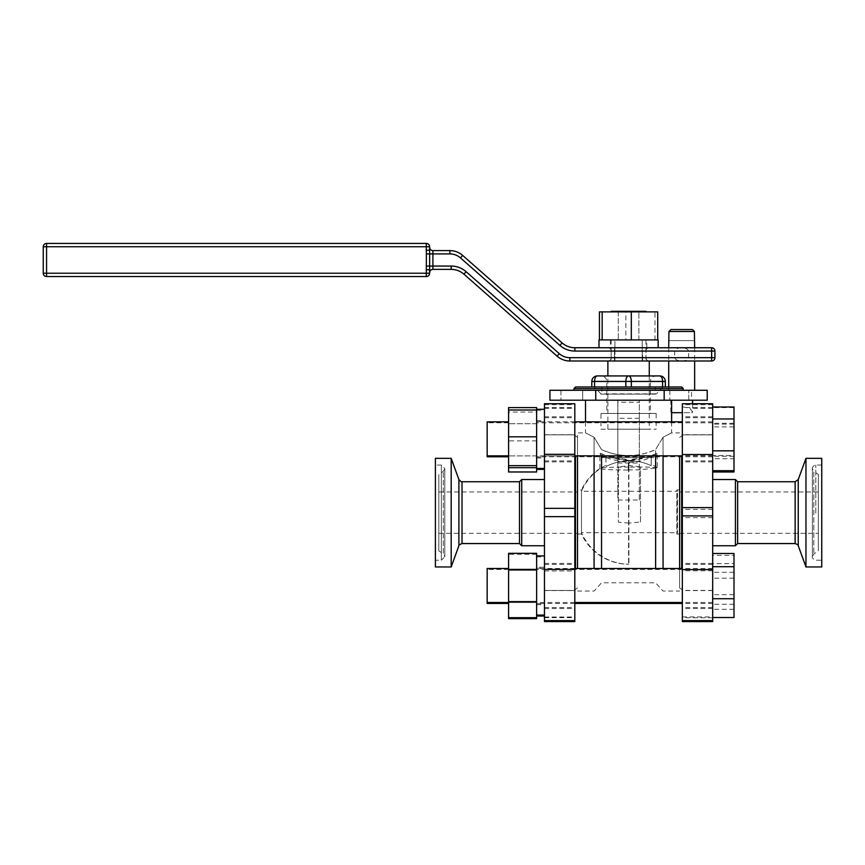 <?xml version="1.0" encoding="UTF-8"?>
<svg xmlns="http://www.w3.org/2000/svg" width="865" height="865" viewBox="0 0 865 865"><rect width="100%" height="100%" fill="white"/><g stroke="black" fill="none" stroke-linecap="round" stroke-linejoin="round"><path stroke-width="0.65" stroke-dasharray="4.33 3.24" d="M585.519 421.85L585.519 432.889L594.082 437.193L594.082 455.844M655.616 568.5L655.616 449.584C637.591 457.531 619.556 457.531 601.532 449.584L594.082 437.193L601.532 449.584C609.349 453.314 618.367 455.368 628.574 455.758L617.815 455.758L617.815 400.214L628.574 400.214L585.519 400.214L671.629 400.214L628.574 400.214L639.332 400.214L639.332 402.257L617.815 402.257L617.815 500.024L639.332 500.024L639.332 455.758L628.574 455.758C638.781 455.368 647.798 453.314 655.616 449.584L655.616 455.844M628.855 467.024A28.978 1.503 0 0 0 599.964 468.419A28.978 1.503 0 0 0 599.877 468.538A28.978 1.503 0 0 0 628.574 470.041L628.304 462.721C610.982 459.834 601.51 456.774 599.877 453.552L602.537 454.19L602.829 457.585L613.123 457.585L628.855 459.715L628.855 467.143L628.855 459.715M599.877 468.538L599.877 453.552L600.98 453.476L600.98 457.585L602.829 457.585M577.517 533.024L577.517 489.904L577.517 533.024M599.964 468.419A52.268 52.268 0 0 0 581.475 489.904L581.475 534.051L581.475 489.925L577.517 489.925M628.855 467.143L628.574 564.24L628.574 470.041M613.123 457.585L600.98 457.585M644.382 457.585L628.855 460.385L611.317 457.585C622.822 461.218 634.326 461.218 645.831 457.585L654.167 454.395L653.821 457.585L644.382 457.585L628.855 459.823M653.821 457.585L645.831 457.585M605.943 457.585L651.204 457.585L605.943 457.585L605.943 464.754A11.04 11.04 0 0 0 606.084 466.484C605.9 464.894 605.9 464.894 606.084 466.484C605.9 464.894 605.9 464.894 606.084 466.484A51.143 51.143 0 0 1 651.161 465.662L651.204 464.44L651.161 465.662A51.143 51.143 0 0 0 606.084 466.484A11.04 11.04 0 0 1 605.943 464.754L605.943 457.585M628.304 470.041L628.304 469.9A28.978 1.384 0 0 0 640.511 469.771L657.27 467.77L657.27 453.541L654.167 454.395L657.27 453.541C657.476 453.995 643.982 462.613 628.304 462.591L628.304 462.721M628.304 469.9L628.304 462.591M657.27 467.77L645.668 466.97L628.887 467.143A28.978 1.384 0 0 0 628.574 467.143M628.887 467.143L628.887 564.24L628.887 523.098L640.511 522.017L640.511 469.771M712.684 621.567L712.684 404.669L712.684 434.879L682.334 434.879L682.334 412.681L692.443 412.681L692.541 411.945L689.848 408.367L682.334 406.788L682.334 404.669L682.334 621.567M712.684 434.879L712.684 403.728M712.684 620.616L712.684 590.417L712.684 620.616M712.684 458.72L712.684 406.983L712.684 458.72L733.996 458.72L733.996 407.61L733.996 455.487L712.684 455.487L712.684 471.976L712.684 407.61L712.684 455.487M712.684 555.384L712.684 617.513L712.684 555.384L733.996 555.384L733.996 563.623L712.684 563.623M712.684 566.694L712.684 617.524L712.684 566.694M712.684 479.534L712.684 545.761L712.684 479.534M679.63 533.024L679.63 489.904L679.63 533.024M679.63 533.348L818.333 533.348L818.333 491.947L818.333 533.337M679.63 511.799L679.63 587.876L679.63 511.799M681.674 455.844L681.674 568.5M682.334 513.518L682.334 435.376L682.334 513.518M712.684 440.036L712.684 417.719L712.684 440.036M682.334 440.036L682.334 417.719L682.334 440.036M712.684 586.697L712.684 564.369L712.684 586.697M682.334 586.697L682.334 564.369L682.334 586.697M712.684 585.746L712.684 563.418L712.684 585.746M682.334 585.746L682.334 563.418L682.334 585.746M712.684 439.096L712.684 416.768L712.684 439.096M682.334 439.096L682.334 416.768L682.334 439.096M712.684 434.781L682.334 434.879M682.334 403.728L682.334 434.781M682.334 616.918L682.334 590.417L682.334 616.918L712.684 616.918M712.684 590.417L682.334 590.417M712.684 590.514L682.334 590.514M712.684 517.659L682.334 517.659M712.684 509.377L682.334 509.377M682.334 406.788L682.334 412.681L692.443 412.681M805.964 458.342L805.964 566.953M737.64 481.74L737.64 543.555M821.75 458.342L821.75 566.953M821.75 465.078L821.75 560.228L821.75 465.078M735.423 479.534L735.423 545.761M818.333 474.453L818.333 550.843L818.333 474.453L813.824 471.295L813.824 554L813.824 471.295L812.365 468.495L812.365 556.801L813.824 554L818.333 550.843M671.629 412.681L682.334 412.681M536.624 452.211L536.624 421.85L536.624 452.211M712.684 425.472L712.684 455.844L712.684 425.472M487.168 421.85L487.168 456.796M508.588 452.211L508.588 421.85L508.588 452.211M733.996 406.983L733.996 458.72M733.996 426.867L712.684 426.867M536.624 582.004L536.624 603.446L536.624 582.004M712.684 590.892L712.684 569.451L712.684 590.892M487.168 568.5L487.168 603.446M508.588 582.004L508.588 603.446L508.588 582.004M733.996 563.623L733.996 555.384M733.996 578.209L712.684 578.209M733.996 609.274L712.684 609.274M733.996 553.481L733.996 617.524L712.684 617.513M733.996 594.688L712.684 594.688M536.624 571.711L536.624 602.494L536.624 571.711M712.684 599.294L712.684 568.5L712.684 599.294M508.588 571.711L508.588 602.494L508.588 571.711M733.996 604.311L712.684 604.311M733.996 572.284L712.684 572.284M536.624 471.976L536.624 407.61M536.624 446.016L536.624 417.579L536.624 446.016M536.624 412.043L536.624 417.579L536.624 412.043L508.588 412.043L508.588 471.976M536.624 462.537L536.624 467.673L536.624 462.537M508.588 407.61L508.588 412.043M536.624 440.88L508.588 440.88M536.624 605.63L536.624 576.533L536.624 605.63M536.624 557.352L536.624 567.267L536.624 557.352M544.463 586.416L544.463 608.528L544.463 586.416M544.463 586.448L544.463 616.031L544.463 586.448M536.624 586.448L536.624 604.667L536.624 586.448M536.624 567.267L536.624 603.716L536.624 567.289L544.463 567.289L544.463 603.716L544.463 567.289M536.624 553.319L536.624 618.637M536.624 576.533L536.624 570.359L536.624 576.533M536.624 596.363L536.624 602.537L536.624 596.363M536.624 570.359L508.588 570.359L508.588 554.26L508.588 602.537L508.588 570.359L536.624 570.359M536.624 554.26L508.588 554.26M536.624 601.597L508.588 601.597L508.588 617.686L508.588 602.537L536.624 602.537L508.588 602.537L508.588 618.637M544.463 585.464L544.463 607.576L544.463 585.464M544.463 585.497L544.463 615.08L544.463 585.497M536.624 569.408L508.588 569.408L508.588 601.597M508.588 553.319L508.588 569.408M536.624 429.873L536.624 449.703L536.624 429.873M544.463 439.755L544.463 461.867L544.463 439.755M544.463 439.788L544.463 469.381L544.463 439.788M536.624 439.788L536.624 458.007L536.624 439.788M536.624 458.969L536.624 449.703L536.624 458.969M625.719 339.913L657.714 339.913L625.719 339.913M598.991 339.913L658.157 339.913M639.43 347.741L610.366 347.741L639.43 347.741M645.96 351.06A3.309 3.309 0 0 1 649.269 347.741A3.309 3.309 0 0 0 645.96 351.06L642.652 351.06L645.96 351.06A3.309 3.309 0 0 1 649.269 347.741L642.652 347.741L649.269 347.741A3.309 3.309 0 0 0 645.96 351.06L645.96 357.678A3.309 3.309 0 0 0 649.269 360.997L614.496 360.997L649.269 360.997A3.309 3.309 0 0 1 645.96 357.678L642.652 357.678L642.652 351.06L614.496 351.06L614.496 357.678L642.652 357.678L642.652 360.997L642.652 357.678L645.96 357.678A3.309 3.309 0 0 0 649.269 360.997L607.879 360.997A3.309 3.309 0 0 0 611.187 357.678L611.187 351.06L611.187 357.678A3.309 3.309 0 0 1 607.879 360.997L649.269 360.997A3.309 3.309 0 0 1 645.96 357.678M611.187 351.06A3.309 3.309 0 0 0 607.879 347.741L614.496 347.741L607.879 347.741A3.309 3.309 0 0 1 611.187 351.06L611.187 357.678L614.496 357.678L614.496 351.06L611.187 351.06A3.309 3.309 0 0 0 607.879 347.741A3.309 3.309 0 0 1 611.187 351.06L614.496 351.06L614.496 347.741L614.496 351.06L642.23 351.06L642.23 357.678L614.929 357.678L614.929 339.913L611.187 339.913L618.27 339.913L614.929 339.913L614.929 360.997L645.96 360.997L611.187 360.997L614.929 360.997L614.929 357.678L611.187 357.678A3.309 3.309 0 0 1 607.879 360.997A3.309 3.309 0 0 0 611.187 357.678M646.793 347.741L646.793 339.913L610.366 339.913L646.793 339.913M658.157 347.741L598.991 347.741L658.157 347.741M679.63 568.5L679.63 455.844M663.066 568.5L663.066 437.193L671.629 432.889L663.066 437.193L663.066 455.844M663.066 437.193L655.616 449.584L663.066 437.193M594.082 568.5L594.082 437.193L585.519 432.889L577.517 432.889L577.517 455.844M577.517 568.5L577.517 432.889M577.517 512.772L577.517 437.42L577.517 512.772M601.532 568.5L601.532 455.844M617.815 455.758L617.815 500.024M639.332 455.758L639.332 400.214L617.815 400.214L617.815 402.257M617.815 461.315L617.815 418.271L617.815 461.315L639.332 461.315L639.332 418.271L639.332 461.315M617.815 463.045L639.332 463.045L639.332 402.257M639.332 500.024L639.332 463.045M707.224 390.277L707.224 400.214L707.224 390.277L549.924 390.277L549.924 400.214L707.224 400.214L707.224 390.277M688.789 400.214L707.224 400.214L688.789 400.214L688.789 390.277L688.789 400.214M582.696 390.277L582.696 400.214L560.963 400.214L582.696 400.214L560.963 400.214L582.696 400.214L582.696 390.277L560.963 390.277L582.696 390.277M691.546 390.277L669.824 390.277L691.546 390.277L691.546 400.214L669.824 400.214L691.546 400.214M595.736 390.277L595.736 400.214M664.169 390.277L664.169 400.214M681.674 390.277L694.649 390.277L681.674 390.277M573.938 390.277L683.22 390.277L573.938 390.277M683.22 388.623L573.938 388.623M575.593 386.969L681.555 386.969M665.336 386.969L591.811 386.969L665.336 386.969L665.336 381.443L662.568 381.443A5.514 2.757 90 0 0 659.811 375.929A5.514 5.514 0 0 1 664.98 379.497M600.98 429.213L656.167 429.213L600.98 429.213L600.98 413.459L656.167 413.459L656.167 429.213M607.879 429.213L649.269 429.213L607.879 429.213L607.879 375.929M692.541 400.214L670.818 400.214L692.541 400.214M435.398 560.228L435.398 465.067L435.398 560.228L441.355 560.228L441.355 465.067L441.355 560.228L444.783 556.801L444.783 468.495L441.355 465.067L435.398 465.067M438.825 550.843L438.825 474.453L438.825 550.843L443.323 554L443.323 471.295L443.323 554L444.783 556.801L444.783 468.495L443.323 471.295L438.825 474.453M438.825 491.947L438.825 533.348L438.825 491.947L577.517 491.947M544.463 479.534L544.463 545.761L544.463 479.534M521.725 545.761L521.725 479.534M519.508 543.555L519.508 481.74M451.184 566.953L451.184 458.342M435.398 566.953L435.398 458.342M544.463 403.728L544.463 621.567M544.463 620.616L544.463 590.46L544.463 620.616M574.814 621.567L574.814 403.728M574.814 620.616L574.814 590.46L574.814 620.616M574.814 512.513L574.814 589.919L574.814 512.513M574.814 439.755L574.814 461.867L574.814 439.755M574.814 586.416L574.814 608.528L574.814 586.416M574.814 585.464L574.814 607.576L574.814 585.464M574.814 438.804L574.814 460.926L574.814 438.804M544.463 434.814L574.814 434.814L544.463 434.836M544.463 590.46L574.814 590.46L544.463 590.471M544.463 516.913L574.814 516.913M544.463 508.642L574.814 508.642M575.474 568.5L575.474 455.844M688.648 357.678L688.648 351.06C687.037 346.638 676.311 346.638 674.7 351.06L674.7 357.678C676.311 362.1 687.037 362.1 688.648 357.678L714.944 357.678L714.944 351.06L711.635 351.06L711.635 347.741L574.868 347.741L574.868 351.06L674.7 351.06M688.648 351.06L711.635 351.06L711.635 360.997L569.873 360.997A19.322 19.322 0 0 1 557.114 356.175L463.943 274.183A19.322 19.322 0 0 0 451.184 269.372L451.184 266.063L429.646 266.063L429.646 253.921L432.911 253.921L432.911 250.601A3.309 3.309 0 0 1 429.602 247.293A3.309 3.309 0 0 0 432.911 250.601L449.908 250.601A19.322 19.322 0 0 1 462.667 255.424L562.109 342.929A19.322 19.322 0 0 0 574.868 347.741A19.322 19.322 0 0 1 562.109 342.929L559.925 345.416L460.483 257.911A16.003 16.003 0 0 0 449.908 253.921L432.911 253.921L432.911 269.372A3.309 3.309 0 0 0 429.602 272.68L429.602 269.718L429.602 273.232L426.294 273.232L426.294 243.433A3.309 3.309 0 0 1 429.602 246.741L429.602 250.255L429.602 247.293L429.602 250.255L426.294 250.255M426.38 266.063L429.646 266.063L429.602 272.68A3.309 3.309 0 0 1 432.911 269.372M46.559 243.433L46.559 273.232L43.25 273.232L43.25 246.741A3.309 3.309 0 0 1 46.559 243.433L426.294 243.433M429.602 246.741L43.25 246.741M429.602 269.718L426.294 269.718M426.294 276.551L426.294 273.232L46.559 273.232L46.559 276.551M668.71 340.605L668.948 331.49L670.926 329.565L692.433 329.565L670.926 329.565L692.433 329.565L694.411 331.49L694.411 340.605L668.948 340.605L694.649 340.605M694.411 331.49L668.948 331.49M611.317 457.585L600.98 453.476M581.475 493.234L581.475 532.678L581.475 493.234M628.887 523.098L618.432 522.222L618.432 466.97L629.471 465.619L640.511 466.97L640.511 469.468M677.468 493.234L677.468 532.678L677.468 493.234M618.432 466.97L618.432 522.222M679.63 489.904L676.841 489.904L676.841 534.051L676.841 489.925A52.268 52.268 0 0 1 677.468 491.277L581.475 491.277A52.268 52.268 0 0 1 605.954 465.294M640.511 522.017L640.511 466.97M642.23 339.913L618.27 339.913L645.96 339.913L642.23 339.913L642.23 360.997L642.23 339.913M599.434 311.876L625.838 311.876L625.838 339.913M625.838 311.876L654.978 311.876L654.978 339.913M654.978 311.876L657.714 311.876M618.27 311.876L618.27 339.913L618.27 311.876L638.878 311.876L618.27 311.876M638.878 339.913L638.878 311.876L638.878 339.913M638.878 311.876L645.96 311.876L638.878 311.876M611.187 311.314L645.96 311.314M651.204 457.585L651.204 464.754A11.04 11.04 0 0 1 651.161 465.662A11.04 11.04 0 0 0 651.204 464.754L651.204 457.585M642.23 311.314L642.23 311.876M614.929 311.314L614.929 311.876M656.167 413.459L600.98 413.459M650.372 413.459L606.776 413.459L650.372 413.459L650.372 381.443L606.776 381.443L650.372 381.443C650.707 378.091 652.545 376.253 655.897 375.929L601.251 375.929A5.514 5.514 0 0 1 606.776 381.443L606.776 413.459M625.817 386.969L625.817 381.443A5.514 2.757 90 0 1 628.574 375.929A5.514 2.757 -90 0 1 631.331 381.443L631.331 386.969M662.568 386.969L662.568 381.443L594.579 381.443A5.514 2.757 -90 0 1 597.337 375.929L659.811 375.929M594.579 386.969L594.579 381.443L591.811 381.443M536.624 449.703L536.624 455.887L536.624 449.703M508.588 454.395L508.588 422.79L508.588 454.395M536.624 454.395L536.624 422.79L536.624 454.395M536.624 423.699L508.588 423.699L536.624 423.699M536.624 455.887L508.588 455.887L536.624 455.887M712.684 425.191L712.684 456.796L712.684 425.191M733.996 423.309L712.684 423.309M733.996 407.61L712.684 407.61M733.996 424.099L712.684 424.099M733.996 456.277L712.684 456.277M733.996 455.487L733.996 471.976M594.082 386.969L663.066 386.969L594.082 386.969L600.98 393.867L656.167 393.867L600.98 394.137M655.346 386.969L601.802 386.969L655.346 386.969L655.346 394.137L601.802 394.137L655.346 394.137M663.066 386.969L656.167 394.137M712.684 408.367L689.848 408.367M712.684 455.693L682.334 455.693M712.684 407.523L682.334 407.523M712.684 617.761L682.334 617.761M712.684 570.759L682.334 570.759M798.244 479.556L798.244 545.729M795.13 543.555L795.13 481.74M815.792 513.183L815.792 465.067L815.792 513.183M462.018 481.74L462.018 543.555M458.904 545.729L458.904 479.556M544.463 407.631L574.814 407.631M544.463 617.015L574.814 617.015M544.463 617.664L574.814 617.664M544.463 570.954L574.814 570.954M544.463 455.887L574.814 455.887M544.463 408.269L574.814 408.269M449.908 253.921L449.908 250.601A19.322 19.322 0 0 1 462.667 255.424L460.483 257.911M569.873 357.678L569.873 360.997A19.322 19.322 0 0 1 557.114 356.175L559.298 353.688A16.003 16.003 0 0 0 569.873 357.678L674.7 357.678M451.184 266.063A22.631 22.631 0 0 1 466.127 271.697L463.943 274.183A19.322 19.322 0 0 0 451.184 269.372M466.127 271.697L559.298 353.688M429.646 253.921L426.38 253.921M614.496 360.997L614.496 357.678L614.496 360.997M577.517 534.051L581.475 534.051A52.268 52.268 0 0 0 628.887 564.24A52.268 52.268 0 0 1 581.475 532.678L677.468 532.678A52.268 52.268 0 0 1 676.841 534.051L679.63 534.051M712.684 404.669L682.334 404.669M679.63 587.876L682.334 589.919M679.63 437.42L682.334 435.376M712.684 417.719L682.334 417.719M712.684 461.867L682.334 461.867M712.684 564.369L682.334 564.369M712.684 608.528L682.334 608.528M712.684 563.418L682.334 563.418M712.684 607.576L682.334 607.576M712.684 416.768L682.334 416.768M712.684 460.926L682.334 460.926M712.684 590.579L682.334 590.579M712.684 434.717L682.334 434.717M818.333 491.947L679.63 491.947M821.75 465.067L815.792 465.067C814.981 464.116 811.424 468.062 812.365 468.495L812.365 556.801C811.424 557.233 814.981 561.169 815.792 560.228L821.75 560.228M712.684 421.85L682.334 421.85M574.814 421.85L536.624 421.85M712.684 455.844L682.334 455.844M574.814 455.844L536.624 455.844M712.684 569.451L536.624 569.451M712.684 603.446L682.334 603.446M574.814 603.446L536.624 603.446M508.588 569.451L487.168 569.451M712.684 568.5L682.334 568.5M574.814 568.5L536.624 568.5M712.684 602.494L682.334 602.494M574.814 602.494L536.624 602.494M536.624 457.055L544.463 457.055M536.624 420.628L544.463 420.628M536.624 604.667L544.463 604.667M536.624 568.24L544.463 568.24M536.624 556.865L544.463 556.865M536.624 603.716L544.463 603.716M536.624 458.007L544.463 458.007M536.624 421.579L544.463 421.579M536.624 410.205L544.463 410.205M610.366 339.913L610.366 347.741M577.517 591.065L594.082 591.065L601.532 582.794L655.616 582.794L663.066 591.065L679.63 591.065M671.629 421.85L671.629 432.889L679.63 432.889M639.332 418.271L617.815 418.271M560.963 390.277L560.963 400.214L560.963 390.277M669.824 390.277L669.824 400.214M438.825 533.348L577.517 533.348M544.463 434.717L574.814 434.717M544.463 590.579L574.814 590.579M544.463 404.669L574.814 404.669M544.463 461.867L574.814 461.867M544.463 417.719L574.814 417.719M544.463 608.528L574.814 608.528M544.463 564.369L574.814 564.369M544.463 607.576L574.814 607.576M544.463 563.418L574.814 563.418M544.463 460.926L574.814 460.926M544.463 416.768L574.814 416.768M574.814 589.919L577.517 587.876M574.814 435.376L577.517 437.42M668.71 347.741L668.71 360.997M668.71 386.969L668.71 390.277M694.649 347.741L694.649 360.997M670.818 400.214L670.818 412.681M692.541 403.728L692.541 411.945M657.195 467.673A52.268 52.268 0 0 0 651.204 464.44M645.96 339.913L645.96 360.997M611.187 339.913L611.187 360.997M649.269 375.929L649.269 429.213M656.167 453.476L656.167 457.585M712.684 422.79L536.624 422.79M712.684 456.796L536.624 456.796M508.588 422.79L487.168 422.79M601.802 386.969L601.802 394.137"/><path stroke-width="1.3" d="M585.519 400.214L585.519 421.85M712.684 403.728L712.684 621.567L682.334 621.567L682.334 403.728L712.684 403.728M681.674 568.5L681.674 455.844M712.684 507.636L682.334 507.636M712.684 515.908L682.334 515.908M798.244 479.556L798.244 545.729L805.964 566.953L805.964 458.331L798.244 479.556L795.13 481.74L795.13 543.555L737.64 543.555L737.64 481.74L735.423 479.534L712.684 479.534M805.964 566.953L821.75 566.953L821.75 458.331L805.964 458.331M737.64 543.555L735.423 545.761L735.423 479.534M682.334 412.681L671.629 412.681M508.588 456.796L487.168 456.796L487.168 421.85L508.588 421.85M712.684 471.976L733.996 471.976L733.996 470.701L712.684 470.701M733.996 470.701L733.996 406.983L712.684 406.983M733.996 418.963L712.684 418.963M733.996 450.827L712.684 450.827M508.588 603.446L487.168 603.446L487.168 568.5L508.588 568.5M712.684 617.524L733.996 617.524L733.996 553.481L712.684 553.481M733.996 566.694L712.684 566.694M733.996 598.71L712.684 598.71M536.624 410.01L536.624 465.64L508.588 465.64L508.588 407.61L536.624 407.61L536.624 410.01L508.588 410.01M536.624 465.64L536.624 471.976L508.588 471.976L508.588 465.64M536.624 436.814L508.588 436.814M536.624 467.673L508.588 467.673M536.624 617.686L508.588 617.686L508.588 618.637L536.624 618.637L536.624 553.319L508.588 553.319L508.588 569.408L536.624 569.408M536.624 601.597L508.588 601.597L508.588 569.408M508.588 617.686L508.588 601.597M658.157 347.741L658.157 339.913L598.991 339.913L598.991 347.741M679.63 455.844L679.63 568.5M663.066 455.844L663.066 568.5M655.616 455.844L655.616 568.5M577.517 455.844L577.517 568.5M594.082 455.844L594.082 568.5M601.532 455.844L601.532 568.5M664.169 390.277L664.169 400.214L707.224 400.214L707.224 390.277L549.924 390.277L549.924 400.214L595.736 400.214L595.736 390.277M664.169 400.214L595.736 400.214M683.22 388.623L681.555 386.969L575.593 386.969L573.938 388.623L683.22 388.623L683.22 390.277M573.938 388.623L573.938 390.277M462.018 481.74L462.018 481.74C461.888 482.313 460.85 481.589 458.904 479.556L458.904 545.729C458.428 545.383 459.466 544.658 462.018 543.555L462.018 481.74L519.508 481.74L521.725 479.534L521.725 545.761L544.463 545.761M519.508 481.74L519.508 543.555L521.725 545.761M451.184 458.342L451.184 566.953L435.398 566.953L435.398 458.331L451.184 458.331L458.904 479.556M544.463 621.567L544.463 403.728L574.814 403.728L574.814 621.567L544.463 621.567M544.463 508.371L574.814 508.371M544.463 516.654L574.814 516.654M575.474 455.844L575.474 568.5M451.184 266.063L451.184 269.372L432.911 269.372L451.184 269.372A19.322 19.322 0 0 1 463.943 274.183L557.114 356.175A19.322 19.322 0 0 0 569.873 360.997L711.635 360.997A3.309 3.309 0 0 0 714.944 357.678L714.944 351.06A3.309 3.309 0 0 0 711.635 347.741L711.635 351.06L714.944 351.06A3.309 3.309 0 0 0 711.635 347.741L574.868 347.741A19.322 19.322 0 0 1 562.109 342.929L462.667 255.424A19.322 19.322 0 0 0 449.908 250.601L432.911 250.601A3.309 3.309 0 0 1 429.602 247.293A3.309 3.309 0 0 0 432.911 250.601L432.911 253.921L449.908 253.921A16.003 16.003 0 0 1 460.483 257.911L559.925 345.416A22.631 22.631 0 0 0 574.868 351.06L711.635 351.06L711.635 360.997A3.309 3.309 0 0 0 714.944 357.678L569.873 357.678A16.003 16.003 0 0 1 559.298 353.688L466.127 271.697A22.631 22.631 0 0 0 451.184 266.063L432.911 266.063L432.911 253.921L429.646 253.921L429.602 250.255L429.646 253.921L426.38 253.921L426.294 276.551L46.559 276.551A3.309 3.309 0 0 1 43.25 273.232A3.309 3.309 0 0 0 46.559 276.551L46.559 273.232L43.25 273.232L43.25 246.741L46.559 246.741L46.559 243.433A3.309 3.309 0 0 0 43.25 246.741M426.294 243.433L426.294 250.255L429.602 250.255L429.602 246.741A3.309 3.309 0 0 0 426.294 243.433L46.559 243.433M46.559 276.551L426.294 276.551A3.309 3.309 0 0 0 429.602 273.232L429.646 266.063L432.911 266.063L432.911 269.372A3.309 3.309 0 0 0 429.602 272.68A3.309 3.309 0 0 1 432.911 269.372M426.294 276.551A3.309 3.309 0 0 0 429.602 273.232L46.559 273.232L46.559 246.741L429.602 246.741M429.602 269.718L426.294 269.718M694.649 347.741L694.411 331.49L692.433 329.565L670.926 329.565L668.948 331.49L668.71 347.741M668.948 331.49L694.411 331.49M657.714 339.913L657.714 311.876L599.434 311.876L599.434 339.913M602.17 311.876L602.17 339.913M631.309 311.876L631.309 339.913M645.96 311.876L645.96 311.314L611.187 311.314L611.187 311.876M642.23 311.314L642.23 311.876M614.929 311.314L614.929 311.876M607.879 375.929L607.879 360.997M665.336 386.969L665.336 381.443A5.514 5.514 0 0 0 659.811 375.929A5.514 2.757 90 0 1 662.568 381.443L665.336 381.443A5.514 5.514 0 0 0 664.98 379.497A5.514 5.514 0 0 1 665.336 381.443A5.514 5.514 0 0 0 659.811 375.929L628.574 375.929A5.514 2.757 90 0 0 625.817 381.443L625.817 386.969M591.811 381.443L591.811 386.969L591.811 381.443L594.579 381.443A5.514 2.757 -90 0 1 597.337 375.929A5.514 5.514 0 0 0 592.168 379.497A5.514 5.514 0 0 1 597.337 375.929A5.514 5.514 0 0 0 591.811 381.443A5.514 5.514 0 0 1 592.168 379.497A5.514 5.514 0 0 0 591.811 381.443A5.514 5.514 0 0 1 597.337 375.929L628.574 375.929A5.514 2.757 -90 0 1 631.331 381.443L662.568 381.443L662.568 386.969M601.251 375.929L655.897 375.929M712.684 454.525L682.334 454.525M712.684 569.602L682.334 569.602M544.463 454.33L574.814 454.33M544.463 569.408L574.814 569.408M460.483 257.911L462.667 255.424A19.322 19.322 0 0 0 449.908 250.601L449.908 253.921M574.868 347.741A19.322 19.322 0 0 1 562.109 342.929L559.925 345.416A22.631 22.631 0 0 0 574.868 351.06L574.868 347.741M559.298 353.688L557.114 356.175A19.322 19.322 0 0 0 569.873 360.997L569.873 357.678M451.184 269.372A19.322 19.322 0 0 1 463.943 274.183L466.127 271.697M426.294 250.255L426.38 253.921M426.38 266.063L429.646 266.063L429.646 253.921M631.331 386.969L631.331 381.443L594.579 381.443L594.579 386.969M712.684 620.616L682.334 620.616M798.244 545.729C798.579 545.21 797.541 544.474 795.13 543.555M795.13 481.74L737.64 481.74M735.423 545.761L712.684 545.761M682.334 421.85L574.814 421.85M682.334 455.844L574.814 455.844M508.588 455.844L487.168 455.844M682.334 603.446L574.814 603.446M682.334 568.5L574.814 568.5M682.334 602.494L574.814 602.494M508.588 602.494L487.168 602.494M536.624 468.43L544.463 468.43M536.624 409.264L544.463 409.264M536.624 616.031L544.463 616.031M536.624 615.08L544.463 615.08M536.624 555.914L544.463 555.914M536.624 469.381L544.463 469.381M671.629 421.85L671.629 400.214M521.725 479.534L544.463 479.534M462.018 543.555L519.508 543.555M458.904 545.729L451.184 566.953M544.463 620.616L574.814 620.616M668.71 360.997L668.71 386.969M694.649 360.997L694.649 390.277M692.541 400.214L692.541 403.728M649.269 360.997L649.269 375.929M664.98 379.497A5.514 5.514 0 0 0 659.811 375.929"/></g></svg>
